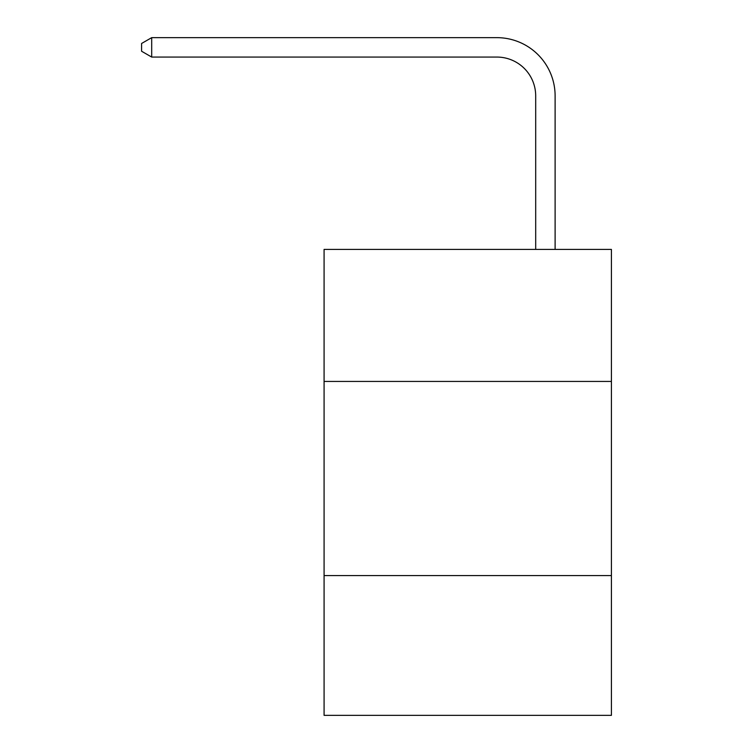 <?xml version="1.0" encoding="UTF-8"?>
<svg xmlns="http://www.w3.org/2000/svg" width="753" height="753" viewBox="0 0 753 753"><rect width="100%" height="100%" fill="white"/><g stroke="black" fill="none" stroke-linecap="round" stroke-linejoin="round"><path stroke-width="1.13" d="M611.408 381.432L611.408 249.412L324.082 249.412L324.082 381.432L611.408 381.432L611.408 715.35L324.082 715.35L324.082 381.432M611.408 575.574L324.082 575.574M535.694 249.412L535.694 95.895A38.827 38.827 0 0 0 496.867 57.068L151.692 57.068L141.592 51.242L141.592 43.476L151.692 37.65L496.867 37.65A58.245 58.245 0 0 1 555.112 95.895L555.112 249.412M535.694 95.895A38.827 38.827 0 0 0 496.867 57.068A38.827 38.827 0 0 1 535.694 95.895A38.827 38.827 0 0 0 496.867 57.068A38.827 38.827 0 0 1 535.694 95.895A38.827 38.827 0 0 0 496.867 57.068A38.827 38.827 0 0 1 535.694 95.895A38.827 38.827 0 0 0 496.867 57.068A38.827 38.827 0 0 1 535.694 95.895A38.827 38.827 0 0 0 496.867 57.068A38.827 38.827 0 0 1 535.694 95.895A38.827 38.827 0 0 0 496.867 57.068A38.827 38.827 0 0 1 535.694 95.895A38.827 38.827 0 0 0 496.867 57.068A38.827 38.827 0 0 1 535.694 95.895A38.827 38.827 0 0 0 496.867 57.068A38.827 38.827 0 0 1 535.694 95.895A38.827 38.827 0 0 0 496.867 57.068A38.827 38.827 0 0 1 535.694 95.895M151.692 37.65L496.867 37.65L151.692 37.65L496.867 37.65L151.692 37.65L496.867 37.65L151.692 37.65L496.867 37.65L151.692 37.65L496.867 37.65L151.692 37.65L496.867 37.65L151.692 37.65L496.867 37.65L151.692 37.65L496.867 37.65L151.692 37.65L496.867 37.65L151.692 37.65L151.692 57.068"/></g></svg>
